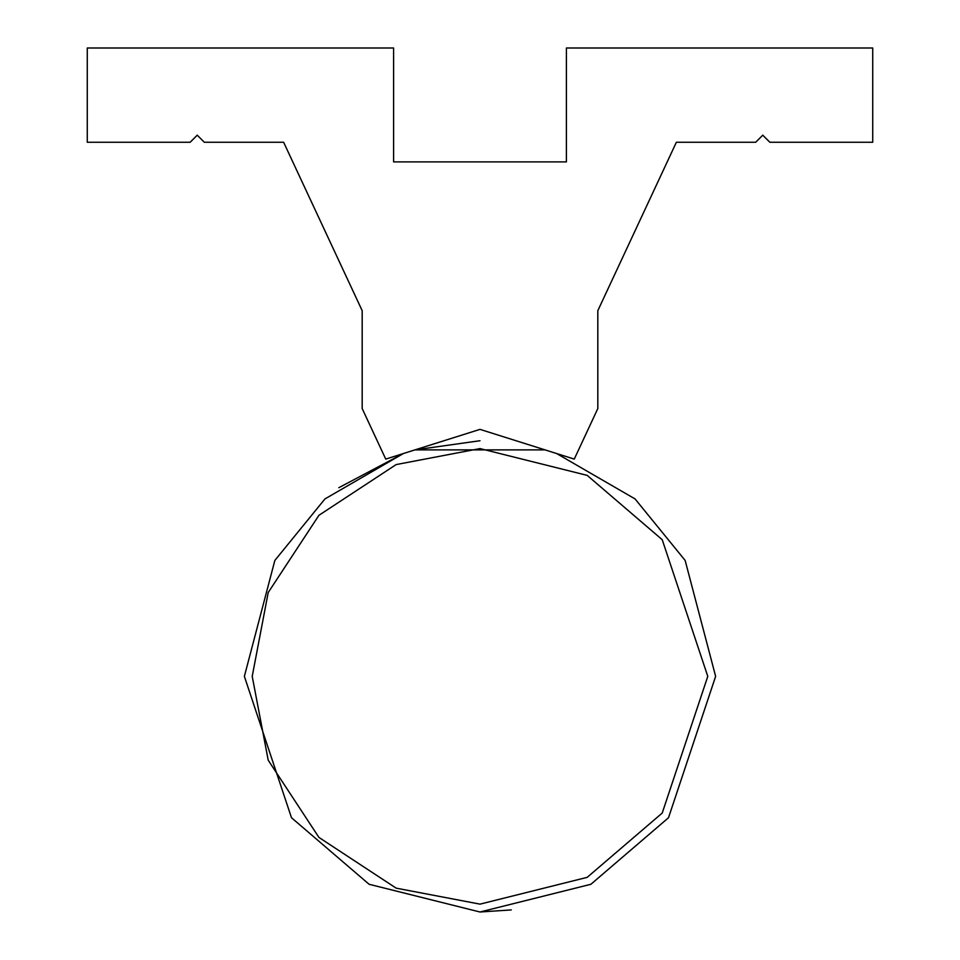 <?xml version="1.0" encoding="UTF-8"?>
<svg xmlns="http://www.w3.org/2000/svg" width="960" height="960" viewBox="0 0 960 960"><rect width="100%" height="100%" fill="white"/><g stroke="black" fill="none" stroke-linecap="round" stroke-linejoin="round"><path stroke-width="1.44" d="M197.232 135.168L204.324 142.26L283.632 142.26L362.184 310.692L362.184 408.564L385.74 459.096L480 429.372L574.26 459.096L597.816 408.564L597.816 310.692L676.368 142.26L755.676 142.26L762.768 135.168L769.848 142.26L872.724 142.26L872.724 48L566.4 48L566.4 161.892L393.6 161.892L393.6 48L87.276 48L87.276 142.26L190.152 142.26L197.232 135.168M556.632 453.54L635.052 498.924L685.152 560.448L715.632 676.368L668.508 817.74L590.892 884.28L480 912L369.108 884.28L291.492 817.74L244.368 676.368L274.848 560.448L324.948 498.924L403.368 453.54L338.82 487.704M707.784 676.368L662.22 813.036L587.196 877.344L480 904.14L396.156 888.156L318.936 837.432L268.212 760.212L252.216 676.368L268.212 592.524L318.936 515.292L396.156 464.58L480 448.584L587.196 475.38L662.22 539.7L707.784 676.368M480 440.724L414.972 449.88L545.028 449.88M511.284 909.912L480 912"/></g></svg>
